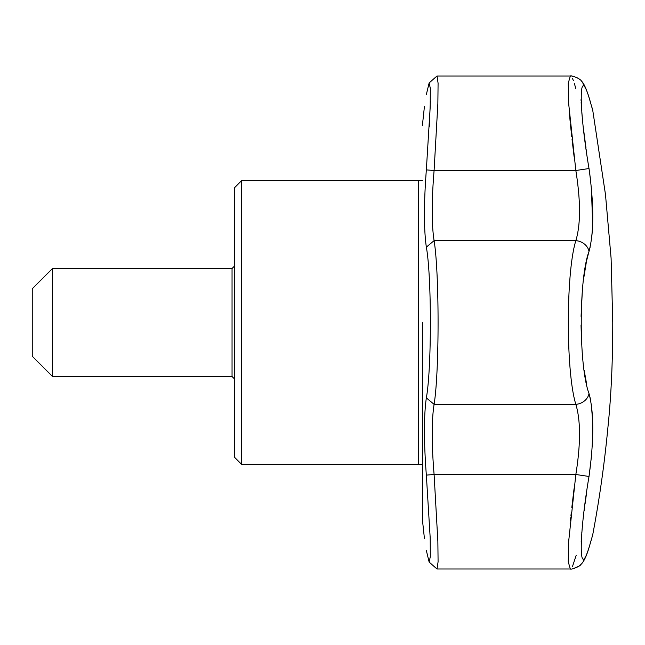 <?xml version="1.0" encoding="UTF-8"?>
<svg xmlns="http://www.w3.org/2000/svg" width="645" height="645" viewBox="0 0 645 645"><rect width="100%" height="100%" fill="white"/><g stroke="black" fill="none" stroke-linecap="round" stroke-linejoin="round"><path stroke-width="0.97" d="M52.503 268.497L32.25 288.75L32.25 356.25L52.503 376.503L52.503 268.497L232.047 268.497L232.047 376.503L234.748 379.204M422.33 180.447L418.371 180.753L418.371 464.247L422.33 464.553M418.371 180.753L241.496 180.753L241.496 464.247L418.371 464.247M241.496 180.753L234.748 187.501L234.748 457.499L241.496 464.247M426.345 550.499C423.797 534.616 423.797 534.616 426.345 550.499L429.143 562.093L430.32 556.603L430.199 537.97L426.345 475.115L434.093 474.486L437.858 541.276L438.084 561.787L437.028 568.987L570.317 568.987L568.245 561.795L568.68 541.252L575.84 474.486L589.014 476.47L591.336 457.41M589.038 97.548L589.014 97.468C594.013 114.721 594.013 114.721 589.014 97.468C578.678 63.766 578.646 107.513 589.014 168.53C594.013 204.771 594.013 232.402 589.014 251.437C578.678 278.567 578.646 366.312 589.014 393.563C594.013 412.55 594.013 440.188 589.014 476.47C578.678 537.301 578.646 581.298 589.014 547.532C594.013 530.279 594.013 530.279 589.014 547.532A13.497 11.562 -163.3 0 1 588.764 548.524L589.111 547.387M589.014 393.563A13.497 11.562 163.3 0 1 575.84 404.342C565.834 372.536 565.802 272.593 575.84 240.658C580.734 224.525 580.734 201.143 575.84 170.514L568.68 103.772L568.245 83.221L570.333 76.013M575.84 474.486C580.734 443.945 580.734 420.564 575.84 404.342L434.093 404.342C431.561 420.516 431.561 443.897 434.093 474.486L575.84 474.486M590.111 247.237L589.014 251.437A13.497 11.562 -163.3 0 0 575.84 240.658L434.093 240.658C439.398 272.706 439.398 372.278 434.093 404.342L426.345 397.892C431.715 368.585 431.715 276.439 426.345 247.108C423.797 229.314 423.797 203.57 426.345 169.885L430.199 107.07L430.328 88.405L429.143 82.907L426.345 94.501C423.797 110.384 423.797 110.384 426.345 94.501L429.175 82.882M586.748 153.196L586.265 149.801M585.991 147.866L584.33 135.482M584.241 134.773L583.709 130.508M582.637 121.123L582.338 118.245M582.306 117.89L581.814 112.617M581.621 110.222L581.137 102.281M581.064 100.467L581.048 99.612M591.86 235.973L592.199 232.232M592.626 224.573L592.65 223.839M592.65 223.823L591.376 188.026M590.336 178.27L590.143 176.682M589.973 175.392L589.861 174.513M589.603 172.618L589.296 170.425M589.183 169.7L589.014 168.53L575.84 170.514L434.093 170.514C431.561 201.103 431.561 224.484 434.093 240.658L426.345 247.108M586.748 384.759L584.217 370.544M582.661 357.564L582.169 352.033M581.613 343.914L581.024 325.007M581.064 316.356L582.314 291.258M583.612 278.906L586.353 262.088M586.853 259.742L588.708 252.445M592.207 446.187L592.763 428.336M592.626 420.484L591.272 404.189M590.36 398.908L589.933 396.989M581.185 541.615L581.29 539.655M581.766 532.988L581.798 532.585M583.435 516.758L583.491 516.314M584.152 510.904L584.281 509.873M585.039 504.084L586.337 494.667M592.489 535.705L592.578 535.205M592.207 536.527L592.086 536.946M591.296 539.712L590.514 542.421M592.763 534.552C599.471 499.061 604.542 463.102 607.993 426.692C611.178 395.933 612.766 361.2 612.75 322.5L611.097 258.226L605.478 194.524L592.763 110.448L588.764 96.476C585.902 87.873 583.507 82.794 581.572 81.246C580.524 78.642 571.317 75.086 570.317 76.013L437.028 76.013L438.084 83.213L437.858 103.716L434.093 170.514L426.345 169.885M430.36 101.12L429.328 126.364M426.345 475.115C423.797 441.43 423.797 415.686 426.345 397.892M572.494 566.463L576.17 555.393M574.042 488.773L571.825 507.51M571.236 512.856L570.906 516.016M570.728 517.717L570.398 520.95M570.172 523.248L570.107 523.942M569.39 531.827L569.277 533.157M568.817 539.252L568.648 541.776M568.487 544.38L568.43 545.476M589.014 97.468A13.497 11.562 -16.7 0 0 588.764 96.476L590.731 103.144M575.84 88.671L574.405 83.608M573.413 80.706L572.889 79.4M572.768 79.133L572.429 78.408M568.43 99.523L568.688 103.885M569.39 113.173L570.099 121.026M570.398 124.066L571.728 136.579M572.026 139.223L574.058 156.356M422.402 322.5L422.402 519.612L422.402 322.5M232.047 268.497L234.748 265.796M232.047 376.503L52.503 376.503M436.875 568.89L429.143 562.093M424.434 106.417L422.402 125.388M422.402 519.612L424.434 538.583M437.028 568.987L570.317 568.987C571.301 569.995 580.774 565.955 580.726 564.641C583.467 562.311 586.144 556.941 588.764 548.524L592.497 535.648M589.498 546.089L589.748 545.227M590.296 543.356L590.731 541.856M590.997 540.929L591.126 540.47M591.368 539.639L591.594 538.849M586.361 555.498L583.096 561.819M581.008 564.367L578.678 566.334L572.953 568.745M591.288 105.095L592.449 109.158M571.72 76.078L573.195 76.303M576.227 77.279L578.589 78.601M579.387 79.19L579.952 79.649M582.346 82.173L586.724 90.429M429.151 82.915L436.875 76.11L429.143 82.907"/></g></svg>
